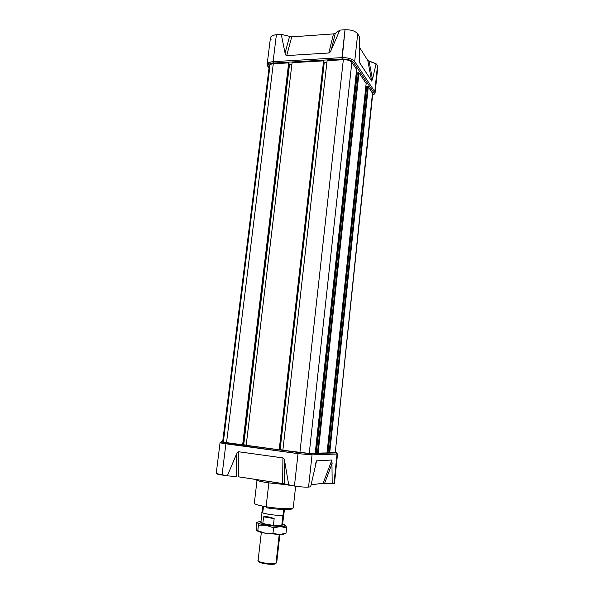 <?xml version="1.0" encoding="UTF-8"?>
<svg xmlns="http://www.w3.org/2000/svg" width="594" height="594" viewBox="0 0 594 594"><rect width="100%" height="100%" fill="white"/><g stroke="black" fill="none" stroke-linecap="round" stroke-linejoin="round"><path stroke-width="0.89" d="M238.632 476.841L284.474 483.895L282.655 483.531L282.922 457.915C283.724 458.071 284.326 459.244 284.712 461.441L288.773 485.187L284.474 483.895L294.431 486.048L288.773 485.187L284.712 461.441L284.474 483.895L284.712 461.441C284.326 459.244 283.724 458.071 282.922 457.915L282.655 483.531L238.632 476.841L238.736 451.767L282.922 457.915L238.736 451.767L238.632 476.841M220.493 442.56C219.297 442.708 221.102 443.124 225.906 443.8L222.045 475.022L225.906 443.8L226.5 442.73L225.906 443.8L298.025 453.616L298.537 452.487L298.025 453.616L294.431 486.048L298.025 453.616L312.043 454.878L311.145 453.638L336.197 452.888L311.145 453.638L298.537 452.487L226.5 442.73C221.607 442.033 220.174 441.661 222.215 441.617L221.384 441.825L226.5 442.73L298.537 452.487L311.145 453.638L312.043 454.878L337.533 453.927L337.036 454.024L333.962 483.509L332.195 483.761L331.912 460.008L316.572 460.855L310.632 486.783L308.553 487.08L312.043 454.878L308.553 487.08C305.613 487.31 300.906 486.969 294.431 486.048C300.906 486.969 305.613 487.31 308.553 487.08L310.632 486.783L316.572 460.855L331.912 460.008L332.195 483.761L323.143 483.226L332.195 483.761L334.481 483.301L333.962 483.509L337.036 454.024L312.043 454.878L298.025 453.616L220.062 442.664L216.216 473.529L227.331 475.824L222.045 475.022C216.587 474.116 215.021 473.522 217.345 473.232M311.041 484.845L323.143 483.226L331.912 460.008L323.143 483.226L311.041 484.845M227.331 475.824L236.212 476.559L236.293 454.618L227.331 475.824L236.212 476.559L236.293 454.618C237.14 452.65 237.956 451.7 238.736 451.767C237.956 451.7 237.14 452.65 236.293 454.618L227.331 475.824M256.081 479.492L256.059 479.677C256.333 480.524 260.462 481.578 268.458 482.848L287.682 484.86L268.458 482.848L268.622 481.4M336.197 452.888L335.276 452.413C336.701 452.695 337.006 452.851 336.197 452.888L337.036 454.024L336.197 452.888M268.503 67.144L267.122 64.56L270.448 37.853C270.819 36.115 272.809 35.068 276.403 34.719L281.266 34.37L276.403 34.719L273.077 61.687L341.921 57.618C348.025 57.559 352.279 58.865 354.685 61.546L374.777 91.632L375.111 92.805L373.589 94.58C375.081 93.755 375.475 92.768 374.777 91.632L354.685 61.546L357.692 33.851L359.244 36.375L357.692 33.851L354.685 61.546L353.608 62.563C351.44 60.157 347.609 58.984 342.129 59.036L273.344 63.053C268.614 63.588 267.062 65.013 268.674 67.352L269.06 67.768L268.674 67.352C267.062 65.013 268.614 63.588 273.344 63.053L273.077 61.687L276.403 34.719C271.168 35.41 269.431 37.14 271.198 39.909M281.266 34.37L291.751 36.865L333.479 33.903L291.751 36.865L286.702 55.598C285.966 55.606 285.417 54.759 285.061 53.059L281.266 34.37L291.751 36.865L286.702 55.598L328.824 53L286.702 55.598C285.966 55.606 285.417 54.759 285.061 53.059L289.508 36.628L285.061 53.059L281.266 34.37M333.479 33.903L335.261 33.375L339.835 30.123L335.261 33.375L331.185 50.148C330.383 51.968 329.596 52.911 328.824 53C329.596 52.911 330.383 51.968 331.185 50.148L339.835 30.123L345.01 29.745L339.835 30.123L331.185 50.148L335.261 33.375L333.479 33.903L328.824 53L333.479 33.903M345.01 29.745C351.091 29.626 355.316 30.992 357.692 33.851C355.316 30.992 351.091 29.626 345.01 29.745L341.921 57.618L273.077 61.687L273.344 63.053L342.129 59.036L341.921 57.618C348.025 57.559 352.279 58.865 354.685 61.546L353.608 62.563C351.44 60.157 347.609 58.984 342.129 59.036L345.01 29.745M367.797 60.477L359.177 46.822L367.797 60.477L376.106 63.781L369.097 61.316L372.49 79.358L371.666 81.066L359.303 62.125L359.244 36.375L359.415 62.422L371.666 81.066L372.49 79.358L376.106 63.781L377.45 65.956L376.106 63.781L372.49 79.358L369.097 61.316L367.797 60.477L371.666 81.066L367.797 60.477M377.45 65.956L374.777 91.632L377.45 65.956L377.777 67.211L375.111 92.805M267.122 64.56C267.486 62.934 269.468 61.984 273.077 61.687C267.827 62.281 266.097 63.877 267.901 66.476L267.976 65.882L268.637 67.3M372.587 95.278C374.034 94.52 374.428 93.614 373.782 92.56L353.608 62.563L373.782 92.56L374.777 91.632L373.782 92.56C374.428 93.614 374.034 94.52 372.587 95.278M368.31 86.672L366.364 86.754L365.897 86.071L366.364 86.754L327.673 452.554L329.195 452.784L329.715 452.828L368.31 86.672L367.842 86.531L329.195 452.784L334.912 452.68L329.715 452.828L368.31 86.672L372.75 93.681L335.254 452.621L372.52 92.894L368.31 86.672M366.164 83.524L327.034 452.91L366.164 83.524L358.969 72.862L356.957 72.965L356.37 72.112L356.957 72.965L316.015 452.88L318.124 453.163L358.969 72.862L358.479 72.713L317.59 453.118L327.034 452.91L318.124 453.163L358.969 72.862L366.149 83.472L327.034 452.895M356.652 69.476L315.221 453.252L356.652 69.476L351.841 62.325C350.23 60.543 347.393 59.675 343.339 59.719C347.393 59.675 350.23 60.543 351.841 62.325L309.236 453.422L282.855 450.267L299.911 452.576L343.339 59.719L327.086 60.662L282.855 450.267L327.086 60.662L343.339 59.719L299.911 452.576L309.236 453.422L351.841 62.325L356.638 69.416L315.221 453.252L309.236 453.422L315.221 453.237M326.9 62.273L324.265 62.422L323.834 61.85L324.265 62.422L280.116 449.68L282.878 450.059L279.581 449.688L280.116 449.68L324.265 62.422L326.9 62.273M323.901 61.279L323.589 60.863L292.07 62.689L246.183 445.3L279.195 449.769L246.183 445.3L292.07 62.689L323.589 60.863L279.195 449.769L279.574 449.762L279.195 449.769L323.589 60.863L279.574 449.762L323.901 61.279M291.877 64.271L289.501 64.412L288.974 63.788L289.501 64.412L243.718 444.758L246.206 445.092L243.08 444.758L243.718 444.758L289.501 64.412L291.877 64.271M289.033 63.291L288.691 62.89L273.285 63.781C269.787 64.167 268.637 65.229 269.825 66.959L223.366 441.817C221.866 441.854 222.928 442.129 226.544 442.641L222.646 441.891L269.312 65.689C269.557 64.612 270.879 63.974 273.285 63.781L226.544 442.641L273.285 63.781L288.691 62.89L242.649 444.824L226.544 442.641L243.072 444.824L242.649 444.824L288.691 62.89L289.033 63.291L243.072 444.824L289.033 63.291M315.288 452.903L316.015 452.88L315.288 452.903M327.094 452.569L327.673 452.554L327.094 452.569M275.928 563.35L275.267 563.899C272.111 565.25 257.781 563.045 258.694 561.36C257.781 563.045 272.111 565.25 275.267 563.899L276.7 562.652M284.511 508.613L283.828 514.701L283.026 515.132C279.18 516.171 261.137 513.654 261.947 512.206L262.652 506.118M281.422 525.69L272.705 525.668L281.422 525.69L282.187 525.259L281.422 525.69L272.705 525.668L263.402 524.049L261.167 522.861L263.402 524.049L262.808 523.581L263.588 516.832C266.402 516.335 269.928 516.936 274.161 518.629L273.389 525.415L281.779 525.386L282.581 524.903L283.702 514.879M262.021 512.414L260.863 522.43L262.808 523.581L263.588 516.832C266.402 516.335 269.928 516.936 274.161 518.629L263.588 516.832L274.161 518.629L273.389 525.415L262.808 523.581C260.64 522.846 260.291 522.297 261.768 521.926M258.1 560.536L258.078 560.61C257.336 562.429 272.631 564.746 275.987 563.305L279.225 534.503M268.035 524.858L268.57 524.947L268.035 524.858M285.454 533.442L279.388 534.503L272.958 533.375L265.221 533.204L256.801 530.487L256.088 527.984L256.719 522.586L257.714 522.698C257.365 522.074 258.449 521.681 260.966 521.517C258.449 521.681 257.365 522.074 257.714 522.698L258.449 525.17L266.127 525.304C261.486 524.465 258.702 523.633 257.796 522.802L257.796 522.802M285.335 525.074L282.685 523.99L285.588 525.296L285.484 525.957L280.271 526.618L266.127 525.304L273.589 527.814L280.271 526.618L286.605 527.784L285.588 525.296C286.167 526.136 284.392 526.574 280.271 526.618L266.127 525.304C261.256 524.42 258.449 523.552 257.714 522.698L256.719 522.586L256.088 527.984L256.801 530.487L257.803 530.68L258.449 525.17L257.803 530.68L265.221 533.204C260.996 532.432 258.301 531.63 257.12 530.806C258.301 531.63 260.996 532.432 265.221 533.204L279.388 534.503L265.221 533.204L272.958 533.375L273.589 527.814L280.271 526.618L286.605 527.784L285.996 533.271L286.605 527.784M285.996 533.271L279.388 534.503C282.373 534.466 284.155 534.184 284.726 533.664C284.155 534.184 282.373 534.466 279.388 534.503L272.958 533.375L273.589 527.814L266.127 525.304L258.449 525.17L258.1 523.626M292.04 508.293C293.948 510.135 278.742 509.86 266.394 507.744L266.105 506.741L268.852 482.907M257.009 480.383L254.336 503.192C254.566 504.247 258.494 505.427 266.105 506.741C278.319 508.82 293.651 509.281 293.273 507.625M315.6 463.431L316.572 460.855L315.6 463.431M332.291 462.964L324.628 483.241L332.291 462.964M268.035 65.385L268.339 62.912L268.035 65.385M359.415 62.422L359.14 60.922L359.415 62.422M357.269 73.032L316.015 452.88L356.957 72.965L358.338 72.735L317.441 453.096L316.35 452.918L357.269 73.032M358.479 72.713L317.59 453.118M366.661 86.813L327.673 452.554L366.364 86.754L367.708 86.546L329.061 452.762L327.999 452.591L366.661 86.813M367.842 86.531L329.195 452.784M372.52 92.894L335.254 452.613M283.761 508.583L283.026 515.132C278.126 516.372 256.623 512.741 262.852 511.746L263.484 506.281M282.93 515.154L281.779 525.386M258.873 560.008C253.534 561.508 271.725 565.035 275.987 563.305M284.333 525.163L282.64 524.405M266.105 506.741C278.311 508.82 293.636 509.281 293.273 507.632L295.641 486.226M337.533 453.927L334.481 483.308M254.336 503.192L254.7 503.734M292.783 508.078L293.273 507.632M337.377 453.994L336.501 452.866M221.384 441.825L220.218 442.782M359.207 61.613L359.303 62.125M273.084 61.739L272.921 63.083M279.871 534.496L276.7 562.726M261.345 532.387L258.078 560.61M286.211 526.484L285.484 525.957"/></g></svg>
